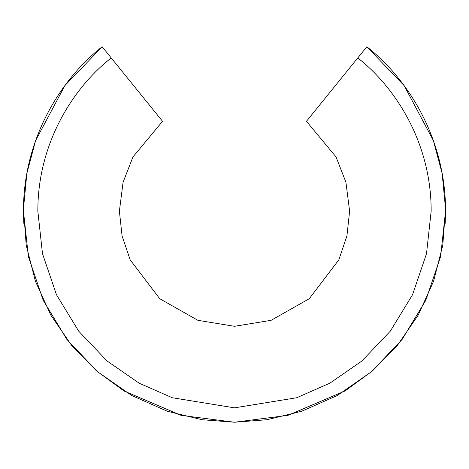 <?xml version="1.0" encoding="UTF-8"?>
<svg xmlns="http://www.w3.org/2000/svg" width="469" height="469" viewBox="0 0 469 469"><rect width="100%" height="100%" fill="white"/><g stroke="black" fill="none" stroke-linecap="round" stroke-linejoin="round"><path stroke-width="0.7" d="M445.55 211.156L445.198 223.32M23.802 223.32L23.45 211.156L28.38 256.543L43.201 300.336L66.909 339.462L97.329 371.577L131.707 395.508L167.363 411.272L202.11 419.732L234.5 422.235L266.89 419.732L301.637 411.272L337.293 395.508L371.671 371.577L402.091 339.462L425.799 300.336L440.62 256.543L445.55 211.185C445.697 136.198 405.667 76.969 366.822 46.765L357.765 57.951C394.153 86.208 431.328 141.579 431.158 211.185L426.509 253.688L412.573 294.638L390.349 331.126L361.916 360.983L329.877 383.167L296.736 397.735L234.5 407.842L172.264 397.735L139.123 383.167L107.084 360.983L78.651 331.126L56.427 294.638L42.491 253.688L37.842 211.185C37.672 141.579 74.847 86.208 111.235 57.951L102.178 46.765C63.333 76.969 23.303 136.198 23.45 211.185M119.384 211.185L122.075 235.936L130.165 259.832L159.7 298.689L197.895 320.327L234.5 326.301L271.105 320.327L309.3 298.689L338.835 259.832L346.925 235.936L349.616 211.185L346.925 235.936L338.835 259.832L309.3 298.689L271.105 320.327L234.5 326.301L197.895 320.327L159.7 298.689L130.165 259.832L122.075 235.936L119.384 211.185L123.089 182.201L132.973 156.927L162.55 121.319L111.235 57.951C74.847 86.208 37.672 141.579 37.842 211.185M349.616 211.185L345.911 182.201L336.027 156.927L306.45 121.319L366.822 46.765L404.126 85.604L433.362 140.501L442.138 173.378L445.538 208.764L442.777 245.293L433.549 281.336L418.143 315.197L397.39 345.383L372.556 370.815L345.108 390.929L287.907 415.364L234.5 422.235L181.093 415.364L123.892 390.929L96.444 370.815L71.61 345.383L50.857 315.197L35.451 281.336L26.223 245.293L23.462 208.764L26.862 173.378L35.638 140.501L64.874 85.604L102.178 46.765"/></g></svg>

